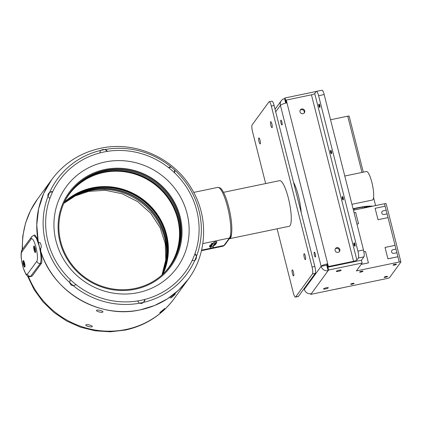 <?xml version="1.0" encoding="UTF-8"?>
<svg xmlns="http://www.w3.org/2000/svg" width="422" height="422" viewBox="0 0 422 422"><rect width="100%" height="100%" fill="white"/><g stroke="black" fill="none" stroke-linecap="round" stroke-linejoin="round"><path stroke-width="0.63" d="M344.779 176.021L366.428 171.511A14.575 3.165 78.2 0 1 371.866 182.399A14.575 3.165 78.2 0 1 372.368 200.049L351.937 204.301M353.921 243.209L354.148 242.84A1.751 0.38 78.2 0 1 354.222 242.777A1.751 0.38 78.2 0 1 354.876 244.08A1.751 0.38 78.2 0 1 354.939 246.205A1.751 0.38 78.2 0 1 354.844 246.179L354.485 245.931A1.424 0.311 78.2 0 1 354.032 244.892A1.424 0.311 78.2 0 1 353.921 243.209A1.424 0.311 78.2 0 1 354.512 244.217A1.424 0.311 78.2 0 1 354.485 245.931M354.222 242.777L354.222 242.777A1.751 0.38 78.2 0 1 354.876 244.08A1.751 0.38 78.2 0 1 354.939 246.205L354.939 246.205M343.234 199.954L343.234 199.954A1.751 0.38 -101.8 0 0 343.155 197.754A1.751 0.38 78.2 0 1 343.234 199.954A1.751 0.38 78.2 0 1 343.139 199.928L342.785 199.68A1.424 0.311 78.2 0 1 342.342 198.699A1.424 0.311 78.2 0 1 342.216 196.958A1.424 0.311 78.2 0 1 342.791 197.907A1.424 0.311 78.2 0 1 342.785 199.68M331.528 153.698L331.528 153.698A1.751 0.38 -101.8 0 0 331.449 151.503A1.751 0.38 78.2 0 1 331.528 153.698A1.751 0.38 78.2 0 1 331.439 153.677L331.08 153.429A1.424 0.311 78.2 0 1 330.642 152.447A1.424 0.311 78.2 0 1 330.516 150.707A1.424 0.311 78.2 0 1 331.091 151.656A1.424 0.311 78.2 0 1 331.08 153.429M319.829 107.446L319.829 107.446A1.751 0.38 -101.8 0 0 319.749 105.263A1.751 0.38 78.2 0 1 319.829 107.446A1.751 0.38 78.2 0 1 319.734 107.425L319.375 107.177A1.424 0.311 78.2 0 1 318.932 106.186A1.424 0.311 78.2 0 1 318.81 104.456A1.424 0.311 78.2 0 1 319.385 105.416A1.424 0.311 78.2 0 1 319.375 107.177M355.604 208.537A23.025 4.331 -14.2 0 1 357.608 208.104A23.025 4.331 -14.2 0 1 359.254 207.777M364.149 206.97A23.025 4.331 -14.2 0 1 371.455 206.453M372.879 206.152A23.316 4.389 165.8 0 0 357.592 207.756A23.316 4.389 165.8 0 0 353.072 208.784M325.478 288.928A2.479 0.464 -14.2 0 1 323.5 288.959A2.479 0.464 -14.2 0 1 326.317 287.778A2.479 0.464 -14.2 0 1 328.3 287.741A2.479 0.464 -14.2 0 1 325.478 288.928M338.302 271.351A2.479 0.464 -14.2 0 1 336.318 271.388A2.479 0.464 -14.2 0 1 339.14 270.201A2.479 0.464 -14.2 0 1 341.124 270.17A2.479 0.464 -14.2 0 1 338.302 271.351M384.168 277.201A1.751 0.327 165.8 0 0 384.141 277.28A1.751 0.327 165.8 0 0 385.729 277.217A1.751 0.327 165.8 0 0 387.507 276.505A1.751 0.327 165.8 0 0 387.533 276.421A1.751 0.327 165.8 0 0 385.945 276.484A1.751 0.327 165.8 0 0 384.168 277.201M393.051 265.021A1.751 0.327 165.8 0 0 393.03 265.1A1.751 0.327 165.8 0 0 394.612 265.037A1.751 0.327 165.8 0 0 396.395 264.325A1.751 0.327 165.8 0 0 396.416 264.246A1.751 0.327 165.8 0 0 394.834 264.309A1.751 0.327 165.8 0 0 393.051 265.021M350.74 284.154A1.751 0.327 165.8 0 0 350.719 284.238A1.751 0.327 165.8 0 0 352.301 284.175A1.751 0.327 165.8 0 0 354.084 283.457A1.751 0.327 165.8 0 0 354.105 283.378A1.751 0.327 165.8 0 0 352.523 283.442A1.751 0.327 165.8 0 0 350.74 284.154M359.628 271.979A1.751 0.327 165.8 0 0 359.602 272.058A1.751 0.327 165.8 0 0 361.19 271.995A1.751 0.327 165.8 0 0 362.967 271.283A1.751 0.327 165.8 0 0 362.994 271.198A1.751 0.327 165.8 0 0 361.406 271.267A1.751 0.327 165.8 0 0 359.628 271.979M281.875 122.021A2.479 0.538 -101.8 0 0 280.947 120.17A2.479 0.538 -101.8 0 0 281.036 123.171A2.479 0.538 -101.8 0 0 281.959 125.023A2.479 0.538 -101.8 0 0 281.875 122.021M315.271 254.007A2.479 0.538 -101.8 0 0 314.348 252.156A2.479 0.538 -101.8 0 0 314.432 255.157A2.479 0.538 -101.8 0 0 315.355 257.003A2.479 0.538 -101.8 0 0 315.271 254.007M335.253 248.922A2.479 2.374 -143.9 0 1 339.193 251.797M335.1 250.51A2.479 2.374 -143.9 0 1 337.906 247.672A2.479 2.374 -143.9 0 1 339.467 251.48A2.479 2.374 -143.9 0 1 335.1 250.51M300.158 110.242A2.479 2.374 -143.9 0 1 304.098 113.117M300.01 111.835A2.479 2.374 -143.9 0 1 302.817 108.992A2.479 2.374 -143.9 0 1 304.378 112.806A2.479 2.374 -143.9 0 1 300.01 111.835M293.533 182.283A23.316 5.064 78.2 0 1 298.423 195.961A23.316 5.064 78.2 0 1 301.192 212.54M231.652 232.955A23.316 5.064 78.2 0 1 229.589 238.694L289.144 226.297A23.316 5.064 -101.8 0 0 288.342 198.06A23.316 5.064 -101.8 0 0 279.644 180.642L223.507 192.327M260.042 140.215A3.059 0.665 78.2 0 1 260.152 143.928A3.059 0.665 78.2 0 1 259.013 141.65A3.059 0.665 78.2 0 1 258.902 137.936A3.059 0.665 78.2 0 1 260.042 140.215M271.895 123.973A3.059 0.665 78.2 0 1 272 127.687A3.059 0.665 78.2 0 1 270.861 125.408A3.059 0.665 78.2 0 1 270.75 121.694A3.059 0.665 78.2 0 1 271.895 123.973M305.291 255.959A3.059 0.665 78.2 0 1 305.396 259.672A3.059 0.665 78.2 0 1 304.257 257.394A3.059 0.665 78.2 0 1 304.151 253.68A3.059 0.665 78.2 0 1 305.291 255.959M293.443 272.195A3.059 0.665 78.2 0 1 293.548 275.909A3.059 0.665 78.2 0 1 292.409 273.63A3.059 0.665 78.2 0 1 292.298 269.916A3.059 0.665 78.2 0 1 293.443 272.195M265.66 183.554L252.562 131.791A5.829 1.266 78.2 0 1 252.145 124.886L268.93 101.887A5.829 1.266 78.2 0 1 269.146 101.728L271.932 101.148A5.829 1.266 78.2 0 1 274.105 105.489A5.829 1.266 78.2 0 1 274.105 105.5L314.833 266.456A5.829 1.266 78.2 0 1 315.25 273.361L298.465 296.365A5.829 1.266 78.2 0 1 298.248 296.518L295.463 297.099A5.829 1.266 78.2 0 1 293.29 292.747L277.106 228.803M269.146 101.728A5.829 1.266 78.2 0 1 271.314 106.07A5.829 1.266 78.2 0 1 271.32 106.08L312.048 267.036A5.829 1.266 78.2 0 1 312.465 273.941L295.68 296.946A5.829 1.266 78.2 0 1 295.463 297.099M23.442 264.641A3.344 0.728 -101.8 0 0 24.829 267.02A3.344 0.728 -101.8 0 0 24.571 263.085A3.344 0.728 -101.8 0 0 23.5 260.638A3.344 0.728 -101.8 0 0 23.442 264.641M34.103 250.024A3.344 0.728 -101.8 0 0 35.49 252.409A3.344 0.728 -101.8 0 0 35.237 248.474A3.344 0.728 -101.8 0 0 34.166 246.026A3.344 0.728 -101.8 0 0 34.103 250.024M34.551 246.543A2.812 0.612 -101.8 0 0 34.34 246.448A2.812 0.612 -101.8 0 0 34.435 249.85A2.812 0.612 -101.8 0 0 35.485 251.95A2.812 0.612 -101.8 0 0 35.643 251.776M23.89 261.16A2.812 0.612 -101.8 0 0 23.674 261.06A2.812 0.612 -101.8 0 0 23.722 264.256A2.812 0.612 -101.8 0 0 24.824 266.562A2.812 0.612 -101.8 0 0 24.977 266.387M31.65 236.731L22.271 249.587C20.778 251.159 21 256.428 21.358 258.997L23.252 268.049L26.053 274.506C27.894 276.436 27.43 276.568 30.331 276.684L32.156 276.025L41.535 263.175C42.422 260.39 41.672 254.724 39.283 246.168L36.972 238.019L35.01 235.038L33.776 235.297L31.65 236.731A2.917 2.79 36.1 0 0 31.217 239.026L21.838 251.881A11.658 2.532 -101.8 0 0 22.672 265.691A11.658 2.532 -101.8 0 0 27.456 274.084L36.835 261.229A11.658 2.532 -101.8 0 0 36.002 247.424A11.658 2.532 -101.8 0 0 31.217 239.026M41.535 263.175L40.269 263.433C41.562 260.559 41.214 254.804 39.225 246.179L36.434 238.135L33.786 235.291M170.572 297.885L175.436 293.886C174.93 294.788 169.713 299.077 170.572 297.885L170.509 298.001M159.906 312.496L164.775 308.498C164.269 309.405 159.047 313.694 159.906 312.496L159.843 312.618M69.915 280.709L69.867 282.735A80.275 76.888 -143.9 0 0 73.249 285.652L76.192 284.723A77.859 74.573 36.1 0 0 137.424 300.976A77.859 74.573 -143.9 0 0 141.138 300.3A77.859 74.573 -143.9 0 0 144.804 299.441L143.649 302.342L144.741 300.569L144.804 299.441A77.859 74.573 36.1 0 0 192.094 260.601L194.806 260.369A80.275 76.888 -143.9 0 0 196.457 256.376L195.819 254.503L194.927 253.754A77.859 74.573 36.1 0 0 174.407 172.661L174.845 171.633L174.608 170.024L174.407 172.661A77.859 74.573 -143.9 0 0 168.568 167.618L171.205 167.086A80.275 76.888 -143.9 0 1 174.608 170.024L171.205 167.086L169.533 167.043L168.568 167.618A77.859 74.573 -143.9 0 0 107.336 151.366L106.734 150.374L105.046 149.525L107.336 151.366A77.859 74.573 -143.9 0 0 103.622 152.041A77.859 74.573 -143.9 0 0 99.956 152.901A77.859 74.573 36.1 0 0 52.666 191.741L51.521 191.604L49.659 192.379L52.666 191.741A77.859 74.573 -143.9 0 0 49.833 198.588A77.859 74.573 36.1 0 0 70.353 279.68L69.878 280.867M100.019 151.772L100.758 150.417A80.275 76.888 -143.9 0 1 102.894 149.942A80.275 76.888 -143.9 0 1 105.046 149.525L102.599 149.562L100.758 150.417L100.019 151.772L99.956 152.901M105.02 162.001A68.596 65.7 -143.9 0 1 187.099 213.669A68.596 65.7 -143.9 0 1 138.073 292.625A68.596 65.7 -143.9 0 1 55.994 240.957A68.596 65.7 -143.9 0 1 105.02 162.001M135.214 289.228A62.889 60.235 36.1 0 0 180.157 216.845A62.889 60.235 36.1 0 0 104.909 169.47A62.889 60.235 36.1 0 0 59.961 241.859A62.889 60.235 36.1 0 0 135.214 289.228M96.569 310.302C97.049 309.305 103.812 311.098 102.868 311.974C102.356 313.098 95.594 311.304 96.569 310.302L96.701 310.186M102.847 311.626L102.868 311.974M85.903 324.914C86.389 323.917 93.151 325.715 92.207 326.586C91.69 327.709 84.933 325.916 85.903 324.914L86.041 324.798M92.186 326.243L92.207 326.586M216.808 241.795A1.662 0.311 165.8 0 0 216.813 241.748A1.662 0.311 165.8 0 0 215.484 241.769A1.662 0.311 165.8 0 0 213.59 242.566A1.662 0.311 165.8 0 0 213.616 242.603M213.353 246.532A1.662 0.311 165.8 0 0 213.353 246.485A1.662 0.311 165.8 0 0 212.023 246.506A1.662 0.311 165.8 0 0 210.135 247.297A1.662 0.311 165.8 0 0 210.161 247.339M162.117 274.875A62.081 59.465 36.1 0 0 152.516 211.485A62.081 59.465 36.1 0 0 90.973 189.605A62.081 59.465 36.1 0 0 63.875 203.188M90.783 189.868A62.081 59.465 36.1 0 0 63.806 203.346L75.295 195.908L88.636 191.388L105.215 190.275L122.021 193.724L137.635 201.595L150.701 213.274L160.133 227.732L165.239 243.694L165.804 259.841L161.99 274.986A62.081 59.465 36.1 0 0 152.268 211.68A62.081 59.465 36.1 0 0 90.783 189.868M162.254 274.754A61.791 59.185 36.1 0 0 167.17 259.045A61.791 59.185 36.1 0 0 134.66 194.827A61.791 59.185 36.1 0 0 63.949 203.024M63.996 202.913A61.791 59.185 -143.9 0 1 134.75 194.589A61.791 59.185 -143.9 0 1 167.318 258.844A61.791 59.185 -143.9 0 1 162.338 274.675M162.939 274.121A62.081 59.465 36.1 0 0 167.65 258.828A62.081 59.465 36.1 0 0 92.265 187.837A62.081 59.465 36.1 0 0 64.339 202.175M63.896 203.135A61.834 59.228 -143.9 0 1 91.832 188.745A61.834 59.228 -143.9 0 1 153.555 211.047A61.834 59.228 -143.9 0 1 162.159 274.838M64.682 201.458A61.807 59.201 -143.9 0 1 68.306 195.449A61.807 59.201 -143.9 0 1 104.187 171.844A61.807 59.201 -143.9 0 1 169.644 199.242A61.807 59.201 -143.9 0 1 168.135 268.297A61.807 59.201 -143.9 0 1 163.52 273.577M167.539 269.057A61.791 59.185 36.1 0 0 168.689 267.537A61.791 59.185 36.1 0 0 178.923 242.945A61.797 59.191 36.1 0 0 103.886 172.276A61.797 59.191 36.1 0 0 68.158 195.66M169.934 266.319A62.081 59.465 36.1 0 0 169.744 197.675A62.081 59.465 36.1 0 0 104.556 170.989A62.081 59.465 36.1 0 0 69.641 193.134M167.977 268.498A61.797 59.191 36.1 0 0 178.928 242.945A61.791 59.185 36.1 0 0 141.56 176.349A61.791 59.185 36.1 0 0 68.86 194.69A61.791 59.185 36.1 0 0 67.763 196.251M68.786 194.795A61.791 59.185 -143.9 0 1 141.475 176.575A61.791 59.185 -143.9 0 1 178.77 243.146A61.791 59.185 -143.9 0 1 168.615 267.638M105.104 170.24A62.081 59.465 36.1 0 0 69.91 192.759A62.081 59.465 36.1 0 0 69.699 261.571A62.081 59.465 36.1 0 0 135.019 288.458A62.081 59.465 36.1 0 0 170.208 265.944A62.081 59.465 36.1 0 0 170.425 197.127A62.081 59.465 36.1 0 0 105.104 170.24M216.481 243.267L216.185 243.325L216.465 243.199M216.006 243.362L214.714 243.631L215.99 243.299M214.603 243.789L215.953 243.436L215.42 243.927L214.329 244.164L215.484 243.816L214.603 243.789M215.347 243.246L215.489 243.805L215.072 243.779M215.484 243.061L215.626 243.615L215.215 243.589M214.028 244.57L215.916 244.043L214.012 244.639M213.321 243.341L211.849 243.647L213.305 243.272M212.219 243.768L212.946 243.668L212.066 243.979L212.203 243.705M211.865 243.927L211.601 243.953M212.145 245.293L210.378 245.662L212.129 245.224M210.747 245.905L211.533 245.609L210.731 245.841M209.518 246.511L211.105 246.163L209.734 246.543M209.454 246.342L211.29 245.936L209.439 246.395M209.708 246.29L209.56 245.757M211.132 245.377L211.918 245.077L211.116 245.309M212.139 244.718L210.768 245.129L211.997 244.639M211.928 244.776L211.48 244.744M211.232 244.486L212.999 244.122L211.232 244.486M212.192 244.412L211.807 244.37M212.134 244L211.359 244.285L212.134 244M212.419 243.953L212.076 244.011M211.691 244.259L211.359 244.285M213.817 245.498L214.54 245.398L213.796 245.435M213.305 245.087L213.485 245.736L213.2 245.683M214.64 245.235L213.437 245.382L214.624 245.161M214.898 244.881L213.606 245.15L214.877 244.818M215.373 244.786L215.078 244.844L215.357 244.718M214.708 244.771L213.775 244.924L215.041 244.713L214.624 244.823L214.571 244.206M216.428 242.84L215.273 243.278C216.307 243.251 216.829 242.771 216.834 241.832L216.813 241.748M216.096 243.135L215.7 243.167M211.897 244.66L211.791 244.206M212.16 244.296L212.055 243.842M215.457 244.306L214.307 244.549L215.457 244.306M212.419 243.726L212.693 243.726L212.403 243.663M212.667 243.615L212.556 243.156M210.805 245.826L211.28 245.662L210.441 245.836L210.805 245.826L210.441 245.836L210.298 245.293M210.9 245.604L211.28 245.662L211.142 245.092M210.562 246.163L211.026 246.01L210.209 246.179L210.562 246.163L210.209 246.179L210.066 245.636M210.995 245.899L210.652 245.963M211.195 245.293L211.665 245.129L210.826 245.303L211.195 245.293L210.826 245.303L210.683 244.765M211.285 245.077L211.665 245.129L211.533 244.56M214.017 245.456L214.292 245.451L214.001 245.388M214.218 245.351L214.154 244.887M192.094 260.601A77.859 74.573 -143.9 0 0 194.927 253.754L196.457 256.376C196.488 258.301 195.94 259.63 194.806 260.369A80.275 76.888 36.1 0 1 143.649 302.342A80.275 76.888 -143.9 0 1 139.482 303.212A80.275 76.888 36.1 0 1 73.249 285.652C71.413 285.525 70.289 284.555 69.867 282.735A80.275 76.888 36.1 0 1 48.008 196.372A80.275 76.888 -143.9 0 1 49.659 192.379C48.145 193.64 47.596 194.969 48.008 196.372L49.833 198.588M174.687 172.123L174.845 171.633M195.439 254.128L195.819 254.503M169.533 167.043L169.069 167.27M137.424 300.976L139.482 303.212L141.576 303.513L143.649 302.342M144.809 300.058L144.741 300.569M188.465 278.995L188.339 279.174A84.521 80.961 -143.9 0 1 140.42 309.832A84.521 80.961 -143.9 0 1 39.283 246.168A84.521 80.961 -143.9 0 1 51.779 179.535L43.703 193.418L38.634 208.721L36.767 224.842L38.175 241.136C38.439 242.471 38.766 243.03 39.146 242.808L39.504 242.566M39.151 242.808L39.315 242.661C40.554 241.463 42.058 247.387 40.718 248.21L40.707 251.127C52.718 291.955 99.328 319.396 140.426 309.827L154.441 305.565L167.36 298.882L178.786 289.993L188.339 279.174L174.017 298.802A84.521 80.961 -143.9 0 1 126.099 329.455A84.521 80.961 -143.9 0 1 28.459 276.521M107.046 150.807L106.734 150.374M52.048 191.625L51.521 191.604M30.347 276.684L40.327 263.423M23.97 263.46L24.017 262.827L24.297 263.18L24.481 264.794L23.97 263.46L24.344 263.381M24.513 264.378L24.202 264.441M34.641 248.917L34.667 248.231L34.942 248.511L35.158 250.167L34.641 248.917L35.021 248.838M35.168 249.829L34.884 249.887M355.83 261.281L361.432 260.263L362.134 263.038L356.374 270.935L399.27 262.004A2.041 0.385 165.8 0 1 400.9 261.978A2.041 0.385 165.8 0 1 400.874 262.073L389.564 277.565A2.041 0.385 165.8 0 1 387.269 278.446L310.84 294.356L310.697 293.781M311.41 94.855L311.447 94.808A2.917 0.549 165.8 0 0 314.722 93.552L316.205 91.521A5.829 1.266 78.2 0 1 316.421 91.368A5.829 1.266 78.2 0 1 318.599 95.72L357.919 251.127A5.829 1.266 78.2 0 1 358.336 258.027L356.859 260.058A2.917 0.549 -14.2 0 1 353.578 261.313L353.082 261.988A5.829 1.097 165.8 0 0 356.004 261.229L355.862 261.418M285.71 103.116L284.576 98.627A5.829 5.581 36.1 0 0 280.408 105.336A5.829 1.097 -14.2 0 1 286.971 102.826L328.39 266.514L327.894 267.189L327.198 264.467L327.699 263.782A5.829 1.097 165.8 0 0 321.137 266.293L304.352 289.297A5.829 5.581 -143.9 0 0 311.331 293.686L310.84 294.356M304.167 288.553L304.352 289.297A5.829 1.097 165.8 0 0 304.273 289.566A5.829 1.097 165.8 0 0 304.499 289.777M286.971 102.826L286.274 100.088L285.784 100.763L286.338 102.963L285.061 97.962L316.252 91.468M286.274 100.088L311.447 94.808M327.894 267.189L353.077 261.951L353.567 261.276L311.457 94.85M328.39 266.514L353.578 261.313M275.698 111.793L280.408 105.336L321.137 266.293A5.829 5.581 36.1 0 0 328.116 270.681L328.601 270.017L362.134 263.038M284.576 98.627L285.061 97.962M321.137 266.293L326.707 265.132L328.116 270.681L311.331 293.686M353.43 210.203L384.521 203.731A2.041 0.385 -14.2 0 1 386.156 203.705L400.9 261.978M394.501 245.467L385.033 247.44L387.908 258.818L397.935 256.729L396.933 252.762L393.821 253.353A1.894 1.815 -143.9 0 1 391.838 250.468A1.894 1.815 -143.9 0 1 392.908 249.75L395.994 249.043L395.061 245.351L385.022 247.424L387.913 258.839L397.941 256.755L399.27 262.004M382.005 211.617A1.894 1.815 -143.9 0 1 383.076 210.894A1.894 1.815 36.1 0 0 382.037 213.68A1.894 1.815 36.1 0 0 383.994 214.497L387.101 213.907L388.034 217.599L378.012 219.709L375.121 208.299L378.007 219.688M395.055 245.351L388.034 217.604L378.012 219.709M384.521 203.731L385.149 206.21L375.121 208.299L385.159 206.226L386.162 210.193L383.081 210.894L386.162 210.193M355.63 212.366L354.058 212.683L355.63 212.366L358.51 223.744L356.938 224.071M358.51 223.744L356.943 224.098M363.891 251.823L365.526 251.486L363.896 251.839M361.132 264.415L368.417 262.895L365.531 251.496M391.838 250.468A1.894 1.815 -143.9 0 1 392.908 249.745L395.989 249.049L396.928 252.762M353.156 209.112A2.332 0.438 -14.2 0 1 354.364 208.795L362.424 207.118A2.332 0.438 -14.2 0 1 363.991 206.954L367.362 207.302M330.542 119.753L347.739 116.177A1.751 0.327 -14.2 0 1 349.136 116.15L363.31 172.16M361.148 264.388L368.411 262.874M318.81 104.456L319.037 104.086A1.751 0.38 78.2 0 1 319.111 104.023A1.751 0.38 78.2 0 1 319.749 105.263A1.751 0.38 -101.8 0 0 319.116 104.023A1.751 0.38 -101.8 0 0 319.111 104.023L319.116 104.023M330.516 150.707L330.743 150.337A1.751 0.38 78.2 0 1 330.816 150.274A1.751 0.38 78.2 0 1 331.449 151.503A1.751 0.38 -101.8 0 0 330.816 150.274L330.816 150.274M342.216 196.958L342.448 196.589A1.751 0.38 78.2 0 1 342.522 196.525A1.751 0.38 78.2 0 1 343.155 197.754A1.751 0.38 -101.8 0 0 342.522 196.525L342.522 196.525M316.421 91.368L321.991 90.208A5.829 1.266 78.2 0 1 324.17 94.56L363.49 249.966A5.829 1.266 78.2 0 1 363.906 256.866L361.432 260.263M335.585 289.202A5.829 1.266 78.2 0 1 335.411 289.307A5.829 1.266 78.2 0 1 335.21 289.281M341.155 288.047A5.829 1.266 78.2 0 1 340.981 288.147L335.411 289.307M326.707 265.132L327.198 264.467L328.601 270.017M274.105 105.5L271.32 106.08M171.205 167.086A80.275 76.888 36.1 0 0 105.046 149.525M196.457 256.376A80.275 76.888 36.1 0 0 174.608 170.024M63.98 203.188A62.377 59.75 -143.9 0 1 89.939 190.638A62.377 59.75 -143.9 0 1 151.213 211.96A62.377 59.75 -143.9 0 1 162.085 274.775M213.59 242.566L213.611 242.645A1.662 0.311 -14.2 0 1 215.505 241.853A1.662 0.311 -14.2 0 1 216.834 241.832M215.299 243.257L215.563 242.887L215.299 243.257M212.044 246.59A1.662 0.311 -14.2 0 1 213.374 246.569C213.374 247.508 212.852 247.988 211.812 248.015C211.158 248.347 210.604 248.136 210.156 247.382A1.662 0.311 -14.2 0 1 212.044 246.59M211.844 247.988L212.108 247.624L211.844 247.988M217.752 187.394C221.408 187.6 221.919 190.053 222.932 191.303L224.251 193.819C225.891 197.359 227.379 201.742 228.708 206.965C232.116 220.11 232.902 234.653 230.243 237.523A1.456 1.398 -143.9 0 1 229.42 238.05A26.233 5.697 -101.8 0 0 227.542 206.986A26.233 5.697 -101.8 0 0 217.752 187.394L193.714 192.395M230.243 237.523L224.815 244.96L223.011 246.195A26.233 5.697 -101.8 0 0 223.987 245.493L229.42 238.05L202.824 243.584M224.815 244.96A1.456 1.398 -143.9 0 1 223.987 245.493L201.589 250.151M76.192 284.723A77.859 74.573 -143.9 0 1 70.353 279.68M100.758 150.417A80.275 76.888 36.1 0 0 49.659 192.379M188.339 279.174C207.487 253.596 208.695 216.428 191.635 188.729C173.711 157.839 135.045 140.595 100.494 148.296C80.296 152.727 64.06 163.14 51.779 179.529L51.911 179.35M22.519 249.249A84.521 80.961 -143.9 0 1 37.458 199.158L30.495 210.615L25.552 223.096L22.751 236.251L22.166 249.734M32.156 276.025L30.943 276.278M36.835 261.229A2.917 2.79 36.1 0 0 40.269 263.433M22.271 249.587A2.917 2.79 36.1 0 0 21.838 251.881M27.456 274.084A2.917 2.79 36.1 0 0 30.89 276.289M315.25 273.361L312.465 273.941M314.833 266.456L312.048 267.036M298.465 296.365L295.68 296.946M356.859 260.058L314.722 93.552M386.156 210.198L387.095 213.912M362.714 208.268L362.424 207.118M364.244 207.951L363.991 206.954M354.654 209.945L354.364 208.795M347.739 116.177L361.976 172.44M357.919 251.127L363.49 249.966M358.336 258.027L363.906 256.866M318.599 95.72L324.17 94.56M174.017 298.802C161.721 315.213 145.469 325.636 125.25 330.073L110.3 331.792L95.224 330.816L80.502 327.177L66.618 321.01L54 312.507L43.06 301.946L34.14 289.661L27.541 276.046M223.011 246.195L201.468 250.679M211.849 243.916L211.707 243.362M212.451 244.048L212.313 243.494M211.607 244.248L211.464 243.694M213.611 242.645C214.059 243.399 214.613 243.61 215.267 243.278M211.026 246L210.889 245.446M215.98 243.125L215.842 242.571M51.779 179.535L37.458 199.158M304.273 289.566L304.056 288.706M281.274 100.742L275.054 109.261M375.596 205.588L373.56 197.533"/></g></svg>
